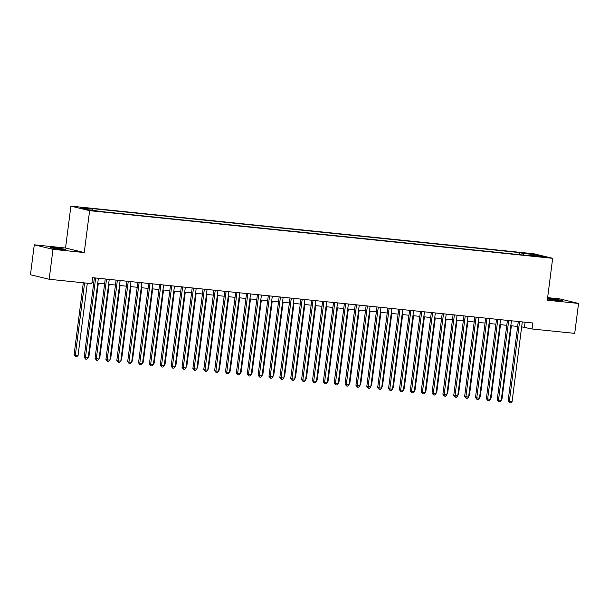 <?xml version="1.0" encoding="UTF-8"?>
<svg xmlns="http://www.w3.org/2000/svg" width="609" height="609" viewBox="0 0 609 609"><rect width="100%" height="100%" fill="white"/><g stroke="black" fill="none" stroke-linecap="round" stroke-linejoin="round"><path stroke-width="0.91" d="M61.007 249.317A7.734 0.403 7.3 0 0 65.445 249.515A7.734 0.403 7.3 0 0 54.536 247.749A7.734 0.403 7.3 0 0 50.098 247.543A7.734 0.403 7.3 0 0 61.007 249.317M547.483 298.813A7.734 0.403 7.3 0 0 558.301 300.503A7.734 0.403 7.3 0 0 562.739 300.701A7.734 0.403 7.3 0 0 551.83 298.935A7.734 0.403 7.3 0 0 547.499 298.684M97.044 211.247L91.594 210.364L97.044 211.247M34.287 244.81L52.991 249.34L84.248 252.56L65.536 248.023L34.287 244.81L30.45 274.735L49.162 279.272L91.822 283.665L92.591 277.681L532.822 322.991L532.053 328.982L574.713 333.374L578.55 303.442L559.838 298.905L547.628 297.649M65.536 248.023L70.903 206.124L533.956 253.786L552.668 258.323L89.614 210.661L70.903 206.124M540.716 256.473L536.179 256.13L541.462 256.99L545.999 257.325L540.716 256.473L540.663 256.899M523.595 255.057L523.161 253.443L519.622 252.59L89.18 208.278L92.72 209.138L80.761 207.905L88.45 209.77L103.949 211.856L534.39 256.168L530.85 255.308L530.568 255.772M523.161 253.443L535.121 254.676L542.809 256.541L530.85 255.308M52.991 249.34L49.162 279.272M84.248 252.56L89.614 210.661M552.668 258.323L547.301 300.222L578.55 303.442M521.662 326.85L532.053 328.982M91.959 282.622L93.733 282.804M97.737 283.215L104.603 283.923M108.608 284.334L115.474 285.042M119.478 285.454L126.345 286.161M130.349 286.573L137.215 287.281M141.219 287.692L148.086 288.4M152.09 288.811L158.957 289.519M162.961 289.93L169.82 290.638M173.824 291.049L180.69 291.757M184.694 292.168L191.561 292.876M195.565 293.287L202.432 293.995M206.436 294.406L213.302 295.114M217.306 295.525L224.173 296.233M228.177 296.644L235.044 297.352M239.048 297.763L245.914 298.463M249.918 298.882L256.785 299.582M260.789 300.001L267.648 300.701M271.652 301.12L278.519 301.82M282.523 302.239L289.389 302.939M293.393 303.358L300.26 304.058M304.264 304.477L311.13 305.178M315.135 305.596L322.001 306.297M326.005 306.715L332.872 307.416M336.876 307.827L343.742 308.535M347.747 308.946L354.613 309.654M358.617 310.065L365.476 310.773M369.48 311.184L376.347 311.892M380.351 312.303L387.217 313.011M391.222 313.422L398.088 314.13M402.092 314.541L408.959 315.249M412.963 315.66L419.829 316.368M423.834 316.779L430.7 317.487M434.704 317.898L441.571 318.606M445.575 319.017L452.441 319.725M456.445 320.136L463.304 320.844M467.309 321.255L474.175 321.963M478.179 322.374L485.046 323.082M489.05 323.493L495.916 324.201M499.92 324.612L506.787 325.32M510.791 325.731L517.658 326.439M525.103 322.199L524.463 327.14M519.363 254.623L519.622 252.59M92.72 209.138L93.01 210.242M534.504 255.689L535.121 254.676M518.289 321.499L508.119 400.912L509.383 401.217L519.576 321.628M512.1 401.498L510.707 402.876L509.619 402.762L509.383 401.217L512.1 401.498L522.294 321.91M509.619 402.762L508.119 400.912M501.405 398.986L501.983 399.047L511.37 325.792M501.983 399.047L501.314 399.71M507.419 320.38L497.249 399.793L498.512 400.098L508.705 320.509M501.23 400.379L499.837 401.757L498.748 401.643L498.512 400.098L501.23 400.379L511.423 320.791M498.748 401.643L497.249 399.793M496.548 319.261L486.378 398.674L487.642 398.979L497.835 319.39M490.359 399.26L488.966 400.638L487.878 400.524L487.642 398.979L490.359 399.26L500.552 319.672M487.878 400.524L486.378 398.674M485.678 318.142L475.507 397.555L476.771 397.86L486.964 318.271M479.489 398.141L478.095 399.519L477.007 399.405L476.771 397.86L479.489 398.141L489.682 318.553M477.007 399.405L475.507 397.555M474.814 317.023L464.637 396.436L465.9 396.741L476.101 317.152M468.618 397.022L467.225 398.4L466.136 398.286L465.9 396.741L468.618 397.022L478.819 317.434M466.136 398.286L464.637 396.436M490.534 397.867L491.113 397.928L500.499 324.673M491.113 397.928L490.443 398.591M479.671 396.748L480.242 396.809L489.628 323.554M480.242 396.809L479.572 397.471M468.801 395.629L469.379 395.69L478.758 322.435M469.379 395.69L468.702 396.352M457.93 394.51L458.508 394.571L467.887 321.316M458.508 394.571L457.839 395.233M463.944 315.904L453.766 395.317L455.03 395.622L465.23 316.033M457.747 395.903L456.354 397.281L455.266 397.167L455.03 395.622L457.747 395.903L467.948 316.315M455.266 397.167L453.766 395.317M447.059 393.391L447.638 393.452L457.016 320.197M447.638 393.452L446.968 394.114M453.073 314.784L442.895 394.198L444.159 394.503L454.36 314.914M446.877 394.784L445.484 396.162L444.403 396.048L444.159 394.503L446.877 394.784L457.077 315.196M444.403 396.048L442.895 394.198M436.189 392.272L436.767 392.333L446.153 319.078M436.767 392.333L436.097 392.995M442.203 313.665L432.032 393.079L433.296 393.384L443.489 313.795M436.014 393.665L434.613 395.043L433.532 394.929L433.296 393.384L436.014 393.665L446.207 314.077M433.532 394.929L432.032 393.079M425.318 391.153L425.897 391.214L435.283 317.959M425.897 391.214L425.227 391.876M431.332 312.546L421.162 391.96L422.425 392.265L432.618 312.676M425.143 392.546L423.75 393.924L422.661 393.81L422.425 392.265L425.143 392.546L435.336 312.957M422.661 393.81L421.162 391.96M414.447 390.034L415.026 390.095L424.412 316.84M415.026 390.095L414.356 390.757M420.461 311.427L410.291 390.841L411.555 391.145L421.748 311.557M414.272 391.427L412.879 392.805L411.791 392.698L411.555 391.145L414.272 391.427L424.465 311.838M411.791 392.698L410.291 390.841M409.591 310.308L399.42 389.722L400.684 390.026L410.877 310.438M403.402 390.308L402.009 391.686L400.92 391.579L400.684 390.026L403.402 390.308L413.595 310.719M400.92 391.579L399.42 389.722M398.72 309.189L388.55 388.603L389.813 388.907L400.006 309.319M392.531 389.189L391.138 390.567L390.049 390.46L389.813 388.907L392.531 389.189L402.724 309.6M390.049 390.46L388.55 388.603M387.849 308.07L377.679 387.484L378.943 387.788L389.136 308.2M381.66 388.07L380.267 389.448L379.179 389.341L378.943 387.788L381.66 388.07L391.853 308.481M379.179 389.341L377.679 387.484M376.986 306.951L366.808 386.365L368.072 386.669L378.273 307.081M370.79 386.951L369.397 388.329L368.308 388.222L368.072 386.669L370.79 386.951L380.99 307.362M368.308 388.222L366.808 386.365M366.116 305.832L355.938 385.246L357.201 385.55L367.402 305.962M359.919 385.832L358.526 387.21L357.437 387.103L357.201 385.55L359.919 385.832L370.12 306.243M357.437 387.103L355.938 385.246M355.245 304.713L345.067 384.127L346.331 384.431L356.531 304.85M349.048 384.713L347.655 386.091L346.574 385.984L346.331 384.431L349.048 384.713L359.249 305.124M346.574 385.984L345.067 384.127M344.374 303.594L334.204 383.008L335.468 383.312L345.661 303.731M338.185 383.594L336.785 384.972L335.704 384.865L335.468 383.312L338.185 383.594L348.378 304.005M335.704 384.865L334.204 383.008M333.504 302.475L323.333 381.889L324.597 382.193L334.79 302.612M327.315 382.475L325.922 383.853L324.833 383.746L324.597 382.193L327.315 382.475L337.508 302.886M324.833 383.746L323.333 381.889M322.633 301.356L312.463 380.77L313.726 381.074L323.919 301.493M316.444 381.356L315.051 382.734L313.962 382.627L313.726 381.074L316.444 381.356L326.637 301.767M313.962 382.627L312.463 380.77M311.762 300.237L301.592 379.651L302.856 379.955L313.049 300.374M305.573 380.237L304.18 381.615L303.092 381.508L302.856 379.955L305.573 380.237L315.767 300.648M303.092 381.508L301.592 379.651M300.892 299.118L290.721 378.532L291.985 378.836L302.178 299.255M294.703 379.118L293.31 380.496L292.221 380.389L291.985 378.836L294.703 379.118L304.896 299.529M292.221 380.389L290.721 378.532M403.577 388.915L404.155 388.976L413.541 315.721M404.155 388.976L403.485 389.638M392.706 387.796L393.285 387.857L402.671 314.602M393.285 387.857L392.615 388.519M381.843 386.677L382.414 386.738L391.8 313.483M382.414 386.738L381.744 387.4M370.972 385.558L371.551 385.619L380.929 312.364M371.551 385.619L370.873 386.281M360.102 384.439L360.68 384.5L370.059 311.245M360.68 384.5L360.01 385.162M349.231 383.32L349.81 383.381L359.188 310.126M349.81 383.381L349.14 384.043M338.36 382.201L338.939 382.262L348.325 309.007M338.939 382.262L338.269 382.924M327.49 381.082L328.068 381.143L337.455 307.888M328.068 381.143L327.398 381.805M316.619 379.963L317.198 380.024L326.584 306.769M317.198 380.024L316.528 380.686M305.748 378.844L306.327 378.905L315.713 305.649M306.327 378.905L305.657 379.567M294.878 377.725L295.456 377.786L304.843 304.53M295.456 377.786L294.786 378.448M284.015 376.606L284.586 376.666L293.972 303.411M284.586 376.666L283.916 377.329M290.021 297.999L279.851 377.413L281.114 377.717L291.308 298.136M283.832 377.999L282.439 379.377L281.35 379.27L281.114 377.717L283.832 377.999L294.025 298.41M281.35 379.27L279.851 377.413M279.158 296.88L268.98 376.293L270.244 376.598L280.444 297.017M272.961 376.88L271.568 378.258L270.48 378.151L270.244 376.598L272.961 376.88L283.155 297.291M270.48 378.151L268.98 376.293M268.287 295.761L258.109 375.174L259.373 375.479L269.574 295.898M262.091 375.761L260.698 377.138L259.609 377.032L259.373 375.479L262.091 375.761L272.292 296.172M259.609 377.032L258.109 375.174M257.417 294.642L247.239 374.055L248.502 374.36L258.703 294.779M251.22 374.642L249.827 376.019L248.746 375.913L248.502 374.36L251.22 374.642L261.421 295.053M248.746 375.913L247.239 374.055M273.144 375.487L273.723 375.547L283.101 302.292M273.723 375.547L273.045 376.21M262.273 374.368L262.852 374.428L272.231 301.173M262.852 374.428L262.182 375.091M251.403 373.248L251.981 373.309L261.36 300.054M251.981 373.309L251.311 373.972M240.532 372.129L241.111 372.19L250.497 298.935M241.111 372.19L240.441 372.853M246.546 293.523L236.368 372.936L237.639 373.241L247.833 293.66M240.357 373.523L238.956 374.9L237.875 374.794L237.639 373.241L240.357 373.523L250.55 293.934M237.875 374.794L236.368 372.936M229.662 371.01L230.24 371.071L239.626 297.816M230.24 371.071L229.57 371.734M235.675 292.404L225.505 371.817L226.769 372.122L236.962 292.541M229.486 372.404L228.093 373.781L227.005 373.675L226.769 372.122L229.486 372.404L239.68 292.815M227.005 373.675L225.505 371.817M218.791 369.891L219.369 369.952L228.756 296.697M219.369 369.952L218.7 370.615M224.805 291.285L214.634 370.698L215.898 371.003L226.091 291.422M218.616 371.284L217.223 372.67L216.134 372.556L215.898 371.003L218.616 371.284L228.809 291.696M216.134 372.556L214.634 370.698M207.92 368.772L208.499 368.833L217.885 295.578M208.499 368.833L207.829 369.496M213.934 290.166L203.764 369.579L205.027 369.884L215.221 290.303M207.745 370.165L206.352 371.551L205.263 371.437L205.027 369.884L207.745 370.165L217.938 290.577M205.263 371.437L203.764 369.579M197.05 367.653L197.628 367.714L207.014 294.467M197.628 367.714L196.958 368.376M203.063 289.047L192.893 368.46L194.157 368.765L204.35 289.184M196.874 369.046L195.481 370.432L194.393 370.318L194.157 368.765L196.874 369.046L207.068 289.465M194.393 370.318L192.893 368.46M186.187 366.534L186.757 366.595L196.144 293.348M186.757 366.595L186.088 367.257M192.193 287.928L182.022 367.341L183.286 367.646L193.479 288.065M186.004 367.927L184.611 369.313L183.522 369.199L183.286 367.646L186.004 367.927L196.197 288.346M183.522 369.199L182.022 367.341M175.316 365.415L175.894 365.476L185.273 292.229M175.894 365.476L175.217 366.138M181.33 286.809L171.152 366.222L172.416 366.527L182.616 286.946M175.133 366.808L173.74 368.194L172.651 368.08L172.416 366.527L175.133 366.808L185.326 287.227M172.651 368.08L171.152 366.222M164.445 364.296L165.024 364.357L174.402 291.11M165.024 364.357L164.354 365.019M170.459 285.69L160.281 365.103L161.545 365.415L171.746 285.827M164.263 365.689L162.869 367.075L161.781 366.961L161.545 365.415L164.263 365.689L174.463 286.108M161.781 366.961L160.281 365.103M153.575 363.177L154.153 363.238L163.532 289.991M154.153 363.238L153.483 363.9M159.588 284.57L149.411 363.984L150.674 364.296L160.875 284.707M153.392 364.57L151.999 365.956L150.918 365.842L150.674 364.296L153.392 364.57L163.593 284.989M150.918 365.842L149.411 363.984M142.704 362.058L143.282 362.119L152.669 288.872M143.282 362.119L142.613 362.789M148.718 283.451L138.54 362.865L139.811 363.177L150.004 283.588M142.529 363.451L141.128 364.837L140.047 364.722L139.811 363.177L142.529 363.451L152.722 283.87M140.047 364.722L138.54 362.865M131.833 360.939L132.412 361L141.798 287.752M132.412 361L131.742 361.67M137.847 282.332L127.677 361.746L128.941 362.058L139.134 282.469M131.658 362.332L130.265 363.718L129.177 363.603L128.941 362.058L131.658 362.332L141.851 282.751M129.177 363.603L127.677 361.746M120.963 359.82L121.541 359.881L130.927 286.633M121.541 359.881L120.871 360.551M126.977 281.213L116.806 360.627L118.07 360.939L128.263 281.35M120.788 361.213L119.394 362.599L118.306 362.484L118.07 360.939L120.788 361.213L130.981 281.632M118.306 362.484L116.806 360.627M110.092 358.709L110.671 358.762L120.057 285.514M110.671 358.762L110.001 359.432M116.106 280.102L105.936 359.508L107.199 359.82L117.392 280.231M109.917 360.094L108.524 361.48L107.435 361.365L107.199 359.82L109.917 360.094L120.11 280.513M107.435 361.365L105.936 359.508M99.221 357.59L99.8 357.643L109.186 284.395M99.8 357.643L99.13 358.313M105.235 278.983L95.065 358.389L96.329 358.701L106.522 279.112M99.046 358.975L97.653 360.361L96.565 360.246L96.329 358.701L99.046 358.975L109.239 279.394M96.565 360.246L95.065 358.389M88.351 356.471L88.929 356.524L98.315 283.276M88.929 356.524L88.259 357.194M94.365 277.864L84.194 357.27L85.458 357.582L95.651 277.993M88.176 357.856L86.782 359.241L85.694 359.127L85.458 357.582L88.176 357.856L98.369 278.275M85.694 359.127L84.194 357.27M83.311 282.789L74.077 354.819L75.349 355.131L78.066 355.405L87.315 283.2M84.598 282.919L75.349 355.131L75.585 356.676L74.077 354.819M78.066 355.405L76.665 356.79L75.585 356.676"/></g></svg>
